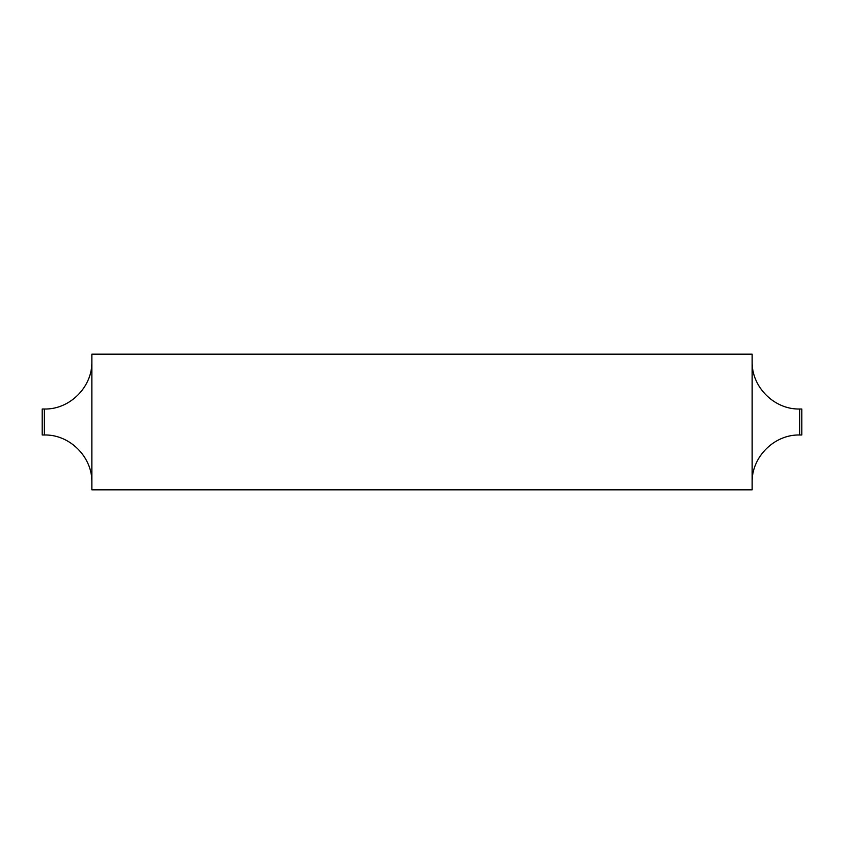 <?xml version="1.0" encoding="UTF-8"?>
<svg xmlns="http://www.w3.org/2000/svg" width="844" height="844" viewBox="0 0 844 844"><rect width="100%" height="100%" fill="white"/><g stroke="black" fill="none" stroke-linecap="round" stroke-linejoin="round"><path stroke-width="1.27" d="M801.8 409.013L801.8 434.987L799.627 434.987L799.627 409.013L801.8 409.013M44.373 409.013L42.2 409.013L42.2 434.987L44.373 434.987L44.373 409.013C69.746 409.667 92.513 386.911 91.859 361.527M752.141 422L752.141 489.826L91.859 489.826L91.859 354.174L752.141 354.174L752.141 422M799.627 434.987C774.254 434.333 751.487 457.089 752.141 482.473M44.373 434.987C69.746 434.333 92.513 457.089 91.859 482.473M799.627 409.013C774.254 409.667 751.487 386.911 752.141 361.527"/></g></svg>
